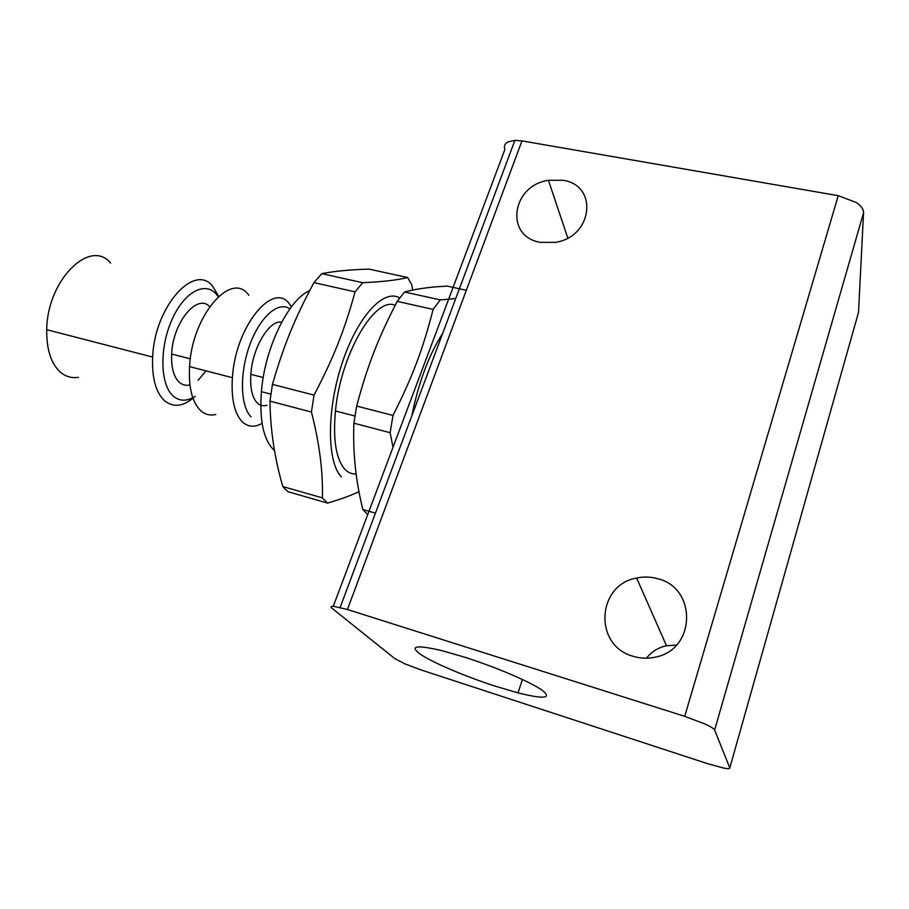<?xml version="1.0" encoding="UTF-8"?>
<svg xmlns="http://www.w3.org/2000/svg" width="909" height="909" viewBox="0 0 909 909"><rect width="100%" height="100%" fill="white"/><g stroke="black" fill="none" stroke-linecap="round" stroke-linejoin="round"><path stroke-width="1.36" d="M395.131 305.344C375.201 295.766 340.648 354.249 335.466 410.959C332.91 439.24 335.932 458.545 344.511 468.874C347.886 472.555 351.76 474.237 356.146 473.919M359.021 491.644C351.226 495.416 340.739 499.223 327.524 503.086L288.312 491.803L285.471 489.44L282.813 486.554L322.377 497.893C323.127 471.896 319.468 443.274 311.423 412.027L314.048 395.097C333.853 357.26 344.511 330.183 355.067 291.869L362.691 282.71C382.871 281.767 397.847 280.029 407.618 277.506L368.986 269.109C350.329 269.632 334.592 271.143 321.797 273.643L362.691 282.71M311.423 412.027L269.962 401.142C270.348 429.923 274.632 458.397 282.813 486.554M269.962 401.142L272.45 384.393L314.048 395.097M355.067 291.869L313.923 282.619C294.743 318.514 283.881 344.92 272.45 384.393M313.923 282.619L321.797 273.643M327.524 503.086L322.377 497.893M407.618 277.506L411.697 284.608L412.697 290.062M399.687 297.97C383.962 288.233 357.521 316.309 342.114 363.191C326.536 409.948 326.876 462.056 341.398 476.986M367.702 514.642L362.873 509.506L368.974 511.256M369.168 511.312L375.44 513.108M393.006 447.273L390.12 432.695L353.896 423.185C352.737 452.262 355.726 481.031 362.873 509.506M353.896 423.185L356.669 406.073L392.995 415.424C412.675 376.576 423.083 348.761 433.104 309.412L440.24 299.902L448.637 299.197M433.104 309.412L397.21 301.345C378.167 338.239 367.531 365.407 356.669 406.073M397.21 301.345L404.573 291.994L440.24 299.902M453.08 287.392L447.126 286.096C429.741 286.994 415.549 288.96 404.573 291.994M466.328 290.278L453.261 287.437M448.853 299.186L455.761 298.447M390.12 432.695L392.995 415.424M411.754 416.049C418.64 382.234 428.968 354.646 442.717 333.296M281.642 322.218C269.53 319.377 252.407 347.704 250.839 374.338C250.02 387.643 252.032 397.04 256.861 402.539C259.747 405.505 263.133 406.391 267.007 405.221M209.638 306.606C197.208 293.05 172.733 322.559 171.653 354.055C171.131 367.111 173.551 376.417 178.925 381.962C182.13 384.962 185.822 385.939 190.004 384.882M657.389 578.647C697.01 587.453 696.305 649.651 655.253 657.139C647.867 658.764 640.572 658.502 633.357 656.343C593.236 645.799 596.759 584.692 636.63 578.033C643.583 576.533 650.503 576.738 657.389 578.647M562.682 180.243C598.417 184.8 593.122 236.749 555.444 242.362L540.355 242.351C504.302 236.545 511.744 185.334 548.445 180.312L562.682 180.243M464.817 657.252C495.984 667.183 530.515 681.955 542.173 690.215C552.331 698.476 544.275 699.362 518.005 692.874L494.735 686.011C465.806 676.614 434.491 663.388 421.344 654.9C408.55 645.924 415.481 644.526 442.138 650.696L464.817 657.252M714.622 730.041L863.55 212.751C863.618 209.331 861.232 205.934 856.403 202.571L838.246 195.674L684.716 716.326L705.066 724.03C710.793 726.689 713.985 728.7 714.622 730.041L729.791 767.9C730.063 768.832 728.086 768.9 723.859 768.116L707.759 763.719L420.469 669.74L404.755 663.797L394.801 658.582L332.41 608.587C330.365 606.905 330.728 606.121 333.501 606.246L347.42 609.519L521.959 140.895L514.903 140.361L507.938 141.895C504.734 143.633 503.711 146.167 504.881 149.496L333.296 606.235M78.447 377.315C71.947 378.36 66.073 376.769 60.801 372.531C51.154 364.032 46.461 349.749 46.723 329.694C47.166 280.052 90.241 237.931 110.648 263.087M218.614 296.3L213.16 286.96C195.253 261.712 154.519 306.106 152.655 357.078C151.837 377.667 155.723 392.165 164.324 400.562C173.528 408.073 183.823 406.63 195.196 396.256M192.799 397.688C185.345 401.539 178.732 400.926 172.983 395.835C160.234 384.518 159.314 348.283 171.721 320.218C183.948 291.971 205.195 280.688 216.456 294.38L218.194 296.675M215.763 414.493C209.968 415.868 204.832 414.47 200.332 410.323C192.117 401.96 188.527 387.393 189.561 366.622C191.924 315.196 231.806 269.984 248.782 295.266M291.425 306.822L290.085 304.879C274.2 279.586 235.374 325.74 232.397 377.689C231.125 398.676 234.363 413.322 242.112 421.64C247.839 427.048 254.509 427.639 262.11 423.389M274.529 450.523L272.939 449.08C263.258 438.615 259.406 419.481 261.394 391.665C264.769 347.897 288.517 299.425 309.651 290.664M251.02 416.811C240.26 406.255 239.419 373.054 249.805 344.841C260.065 316.514 278.563 300.731 289.914 308.867M198.162 380.257L205.968 370.861M521.959 140.895L838.246 195.674M863.55 212.751L858.516 312.366L729.791 767.9M684.716 716.326L347.42 609.519M676.444 645.072L666.479 645.731C658.275 647.549 651.594 651.708 646.424 658.196M354.942 416.027L335.466 410.959M263.224 377.508L250.839 374.338M190.333 358.839L171.653 354.055M518.005 692.874L522.436 679.489M340.148 607.439L514.903 140.361M152.655 357.078L46.723 329.694M232.397 377.689L189.561 366.622M270.871 394.131L261.394 391.665M567.773 237.999L548.445 180.312M666.479 645.731L636.63 578.033"/></g></svg>
